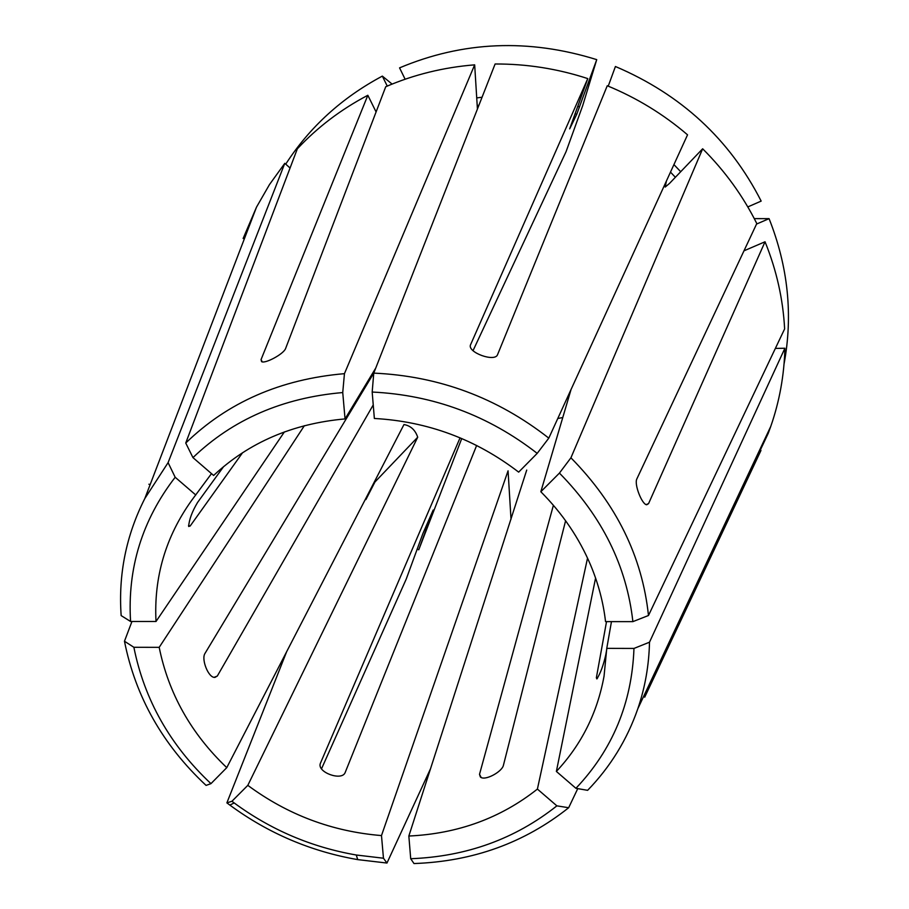 <?xml version="1.0" encoding="UTF-8"?>
<svg xmlns="http://www.w3.org/2000/svg" width="909" height="909" viewBox="0 0 909 909"><rect width="100%" height="100%" fill="white"/><g stroke="black" fill="none" stroke-linecap="round" stroke-linejoin="round"><path stroke-width="1.36" d="M571.057 389.495L540.832 491.735C562.682 513.699 579.34 538.298 590.793 565.523C598.429 583.885 603.349 602.587 605.542 621.62L632.88 621.631L648.481 615.507L784.626 328.91C783.069 299.175 776.536 270.132 765.037 241.771L648.56 503.631L646.742 504.756C642.163 504.745 634.232 484.963 636.72 479.191L756.788 223.546C743.028 195.958 724.996 171.04 702.657 148.781L669.479 183.448L665.183 187.072L666.422 180.993M537.196 453.364C488.406 415.447 433.4 395.006 372.179 392.04L374.36 418.47C427.775 421.446 475.873 439.331 518.664 472.123L537.196 453.364L548.797 438.138L687.545 134.827C663.502 114.227 636.743 97.877 607.257 85.753L497.45 354.919C494.36 362.112 468.158 352.681 470.362 345.204L587.771 78.594L569.659 128.862M373.247 404.914L217.308 676.057L214.967 677.387C208.525 678.228 201.219 659.616 204.855 653.651L373.758 373.11M131.953 621.483L124.465 641.231L133.873 647.288C144.417 699.794 170.119 745.255 210.956 783.649L226.773 767.639L403.971 424.548C410.72 425.776 415.299 430.002 417.708 437.218L247.816 785.353C287.71 814.828 332.262 831.576 381.485 835.576L508.063 470.828L511.017 519.244M372.179 392.04L373.758 373.122L495.11 63.994C526.595 63.846 557.478 68.72 587.771 78.594M375.735 368.077L345.045 418.913L342.738 392.552L344.443 373.667L474.668 64.846L477.418 109.046M526.72 470.067L408.845 836.03C457.841 833.758 500.7 818.111 537.401 789.08L556.876 805.851L568.67 807.726L577.749 788.626M568.67 807.726C524.504 842.859 472.941 861.471 413.993 863.55L410.709 858.721L408.845 836.03M608.223 86.15L615.427 66.505C681.102 94.491 729.688 139.35 761.163 201.094L747.8 206.922M569.727 128.771L576.749 114.284L596.736 59.642L582.646 105.808L566.057 151.678L473.044 350.635M476.646 445.455L345.079 772.741C341.591 781.115 317.514 772.502 320.218 763.776L320.207 763.81M540.832 491.735L559.433 473.089L570.92 457.806L702.657 148.781M417.708 437.218L374.974 481.963L365.895 499.586M286.767 651.401L226.886 802.863L231.943 801.261L247.816 785.353M765.037 241.771L743.971 250.827M756.538 224.068L769.071 218.649L754.288 218.626M611.462 621.62L606.769 648.367L633.971 648.435L649.503 642.197L784.899 348.238L775.354 348.42M284.369 431.934L156.007 621.495L130.578 621.483L121.158 615.598C118.272 574.431 126.146 535.412 144.804 498.552L256.508 207.127L243.123 238.499M606.53 621.62L596.361 677.762L596.872 678.943C600.508 673.16 603.474 665.104 605.792 654.764L606.746 649.333M645.617 695.26L760.969 450.466L759.663 449.989M644.879 696.862L654.923 673.103L768.321 433.138L770.764 426.412C779.49 401.358 784.206 375.292 784.899 348.238M237.613 256.418L235.885 260.94M242.578 452.693L190.151 526.038L188.64 526.47C189.152 519.562 192.129 511.54 197.605 502.404L223.648 466.567M211.502 473.623L191.697 500.325C165.654 536.742 153.757 577.124 156.007 621.495M290.062 168.017L284.801 163.325L168.097 462.636L175.176 477.259L195.776 494.996M474.668 64.846C443.433 67.346 413.788 74.652 385.734 86.741L285.528 348.715C283.165 354.374 264.849 364.02 261.587 361.623L261.053 359.6L367.838 95.275C340.989 109.398 317.502 127.249 297.345 148.815L185.743 443.035L192.958 457.613L213.626 475.464C248.884 442.467 292.687 423.617 345.045 418.913M587.532 558.126L537.401 789.08M553.399 505.279L479.509 774.332L480.361 776.956C484.542 781.297 501.757 772.059 503.37 765.492L565.603 520.755M392.097 84.082L382.348 76.106L387.257 86.094M376.087 111.955L367.838 95.275M595.577 578.079L556.376 771.434L575.92 788.308C612.552 749.709 631.914 703.089 633.971 648.435M575.92 788.308L587.623 790.33C610.314 766.923 627.051 739.744 637.811 708.77C645.083 687.465 648.981 665.274 649.503 642.197M556.376 771.434C581.476 744.562 597.361 712.804 604.053 676.16L606.769 648.367M175.176 477.259C142.179 520.107 127.317 568.182 130.578 621.483M632.88 621.631C626.653 566.068 602.167 516.562 559.433 473.089M648.481 615.507C642.22 556.501 616.37 503.938 570.92 457.806M133.873 647.288L159.189 647.344C168.54 693.476 191.072 733.574 226.773 767.639M548.797 438.138C497.121 397.688 438.774 376.019 373.758 373.122M417.106 549.104L418.754 549.797L433.207 510.006L422.912 533.492L406.243 579.056L321.57 768.696M460.068 437.82L320.332 763.458M557.785 418.515L562.773 417.515M304.379 425.685L159.189 647.344M342.738 392.552C282.71 397.756 232.772 419.435 192.958 457.613M344.443 373.667C280.665 379.144 227.761 402.267 185.743 443.035M231.943 801.261L234.181 802.942C270.802 829.872 311.492 847.222 356.271 855.005L383.462 858.221L381.485 835.576M784.047 364.032C793.137 315.207 788.148 266.746 769.071 218.649M382.348 76.106C341.909 97.672 309.708 127.021 285.721 164.143M461.749 438.524L418.754 549.797M596.736 59.642C528.64 38.462 462.92 41.2 399.562 67.868L405.119 79.219M284.801 163.325L269.484 184.561L256.508 207.127M410.709 858.721C466.431 856.585 515.153 838.962 556.876 805.851M226.886 802.863L229.852 805.09C268.2 833.28 310.833 851.46 357.726 859.619L386.961 863.05L383.462 858.221M124.465 641.231C135.555 696.862 162.768 744.926 206.082 785.399L210.956 783.649M168.097 462.636L144.804 498.552M430.616 768.525L386.961 863.05M648.56 503.631L646.174 504.586M217.308 676.057L214.217 677.296M597.508 678.194L596.361 677.762M190.151 526.038L188.538 525.436M150.11 484.679L148.883 484.224M481.111 777.377L479.509 774.332M262.235 361.827L261.053 359.6M576.749 114.284L575.022 113.739M478.895 105.274L477.202 105.501M680.705 171.721L673.921 164.597M579.567 106.921L577.715 106.342M482.054 97.229L476.725 97.911M675.376 177.289L670.49 172.119M643.527 696.635L644.799 697.112M356.271 855.005L357.726 859.619M234.181 802.942L229.852 805.09M637.811 708.77L770.764 426.412"/></g></svg>
